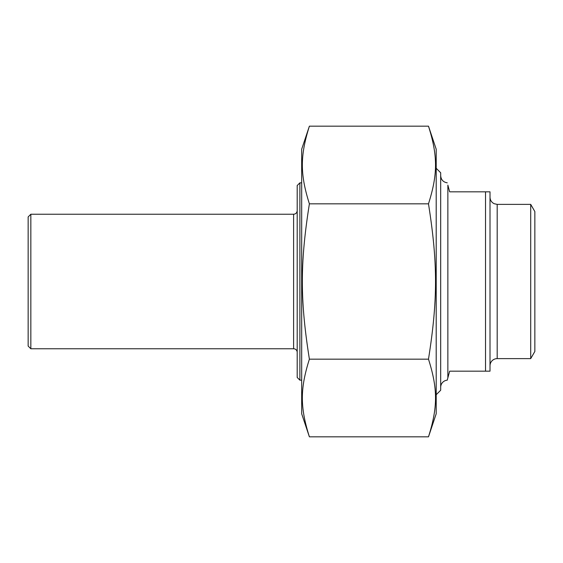 <?xml version="1.0" encoding="UTF-8"?>
<svg xmlns="http://www.w3.org/2000/svg" width="563" height="563" viewBox="0 0 563 563"><rect width="100%" height="100%" fill="white"/><g stroke="black" fill="none" stroke-linecap="round" stroke-linejoin="round"><path stroke-width="0.84" d="M428.485 126.168L436.198 149.223L436.198 413.777L428.485 436.832C437.866 407.133 437.866 388.864 428.485 359.166C437.866 299.769 437.866 263.231 428.485 203.834C437.866 174.136 437.866 155.867 428.485 126.168L309.39 126.168C300.009 155.867 300.009 174.136 309.39 203.834C300.009 263.231 300.009 299.769 309.39 359.166C300.009 388.864 300.009 407.133 309.39 436.832L301.677 413.777L301.677 149.223L309.39 126.168M428.485 436.832L309.39 436.832M428.485 359.166L309.39 359.166M428.485 203.834L309.39 203.834M485.524 371.179L490.007 371.179L490.007 191.821L485.524 191.821L485.524 371.179L449.654 371.179L447.24 380.173A7.171 7.171 0 0 0 440.681 387.323M447.859 377.879L447.859 185.121C447.036 182.053 447.036 182.053 447.859 185.121L449.654 191.821L485.524 191.821M530.705 204.376L530.705 358.624L534.85 351.453L534.85 211.547L530.705 204.376L497.185 204.376L494.131 203.693C491.506 202.321 490.127 200.161 490.007 197.198M530.705 358.624L497.185 358.624A7.171 7.171 0 0 0 490.007 365.802M436.198 394.719L440.681 390.236L440.681 172.764L436.198 168.281M299.882 182.848L297.194 185.544L297.194 377.456L299.882 380.152L299.882 182.848L301.677 182.848M30.838 214.236L28.15 216.931L28.15 346.069L30.838 348.764L30.838 214.236L293.604 214.236L293.604 348.764A3.589 3.589 0 0 1 297.194 352.347M497.185 358.624L497.185 204.376M447.24 182.827C443.215 182.131 441.026 179.752 440.681 175.677M299.882 380.152L301.677 380.152M293.604 214.236C295.765 214.046 296.961 212.849 297.194 210.653M30.838 348.764L293.604 348.764"/></g></svg>
